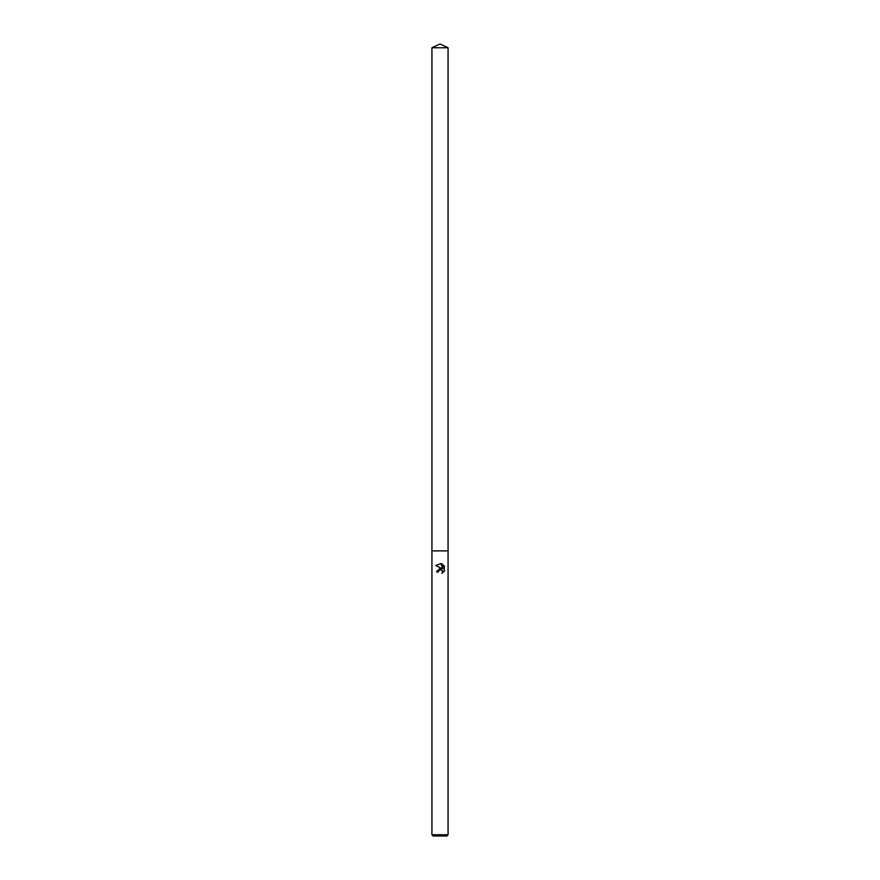 <?xml version="1.0" encoding="UTF-8"?>
<svg xmlns="http://www.w3.org/2000/svg" width="880" height="880" viewBox="0 0 880 880"><rect width="100%" height="100%" fill="white"/><g stroke="black" fill="none" stroke-linecap="round" stroke-linejoin="round"><path stroke-width="1.32" d="M438.218 572.055L438.46 571.021L438.218 572.055L436.722 572.055L440 568.304L441.815 568.524L435.765 565.543L440.924 563.552L442.772 568.876L442.772 564.311M440 834.735L448.074 834.735L448.074 47.762L431.926 47.762L431.926 550.88L448.074 550.88L431.926 550.88L431.926 834.735L440 834.735M441.914 563.86L444.664 566.61L441.914 563.86M444.235 565.796L444.235 571.428M444.664 570.614L441.914 573.364L444.664 570.614M442.112 570.427L442.53 573.056L442.596 571.164L441.375 569.932L440 569.811L438.46 571.021L440.363 569.767M431.926 834.735L433.191 836L446.809 836L448.074 834.735M441.815 568.524L436.876 570.966M440.924 563.552L435.765 565.543M431.926 47.762L440 44L448.074 47.762"/></g></svg>
